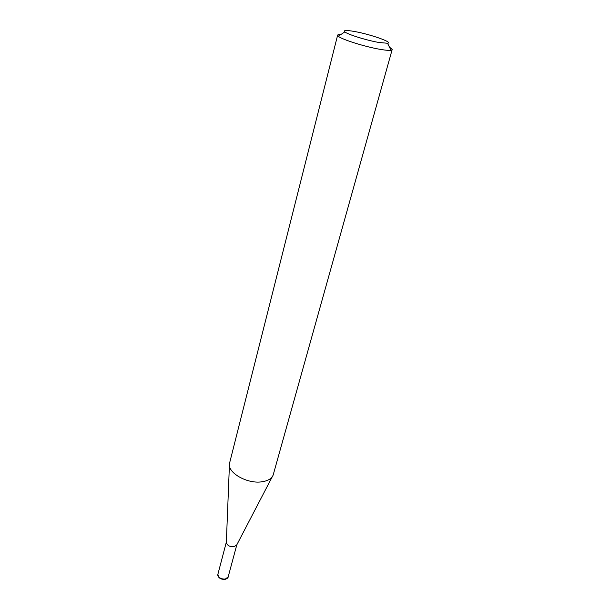 <?xml version="1.0" encoding="UTF-8"?>
<svg xmlns="http://www.w3.org/2000/svg" width="610" height="610" viewBox="0 0 610 610"><rect width="100%" height="100%" fill="white"/><g stroke="black" fill="none" stroke-linecap="round" stroke-linejoin="round"><path stroke-width="0.91" d="M272.38 476.547L236.764 544.913L233.965 546.774C229.413 546.834 226.874 545.294 226.348 542.137L229.421 465.117M389.584 47.374C391.422 48.365 392.276 49.135 392.146 49.669L273.15 475.076C271.633 478.667 267.874 480.909 261.865 481.801C247.202 484.157 227.225 472.651 229.49 463.455L337.635 35.166C337.795 34.64 338.916 34.396 341.005 34.45M354.273 31.453C346.228 30.058 343.079 30.21 344.825 31.895C347.654 34.442 366.846 40.412 378.917 42.471L387.541 43.264C394.075 42.608 370.14 34.191 354.273 31.453M392.146 49.669L391.025 50.272C389.165 50.569 385.634 50.272 380.411 49.387C365.466 46.924 341.661 39.459 338.314 36.242L337.635 35.166M224.899 579.416C218.205 579.591 217.305 574.864 217.922 574.155C218.151 577.51 220.614 579.149 225.304 579.073L228.171 576.877L236.802 544.852M226.356 542.069L217.922 574.155M344.825 31.895L338.314 36.242M387.541 43.264L391.025 50.272M225.151 579.37C227.202 578.623 228.209 577.792 228.171 576.877"/></g></svg>
